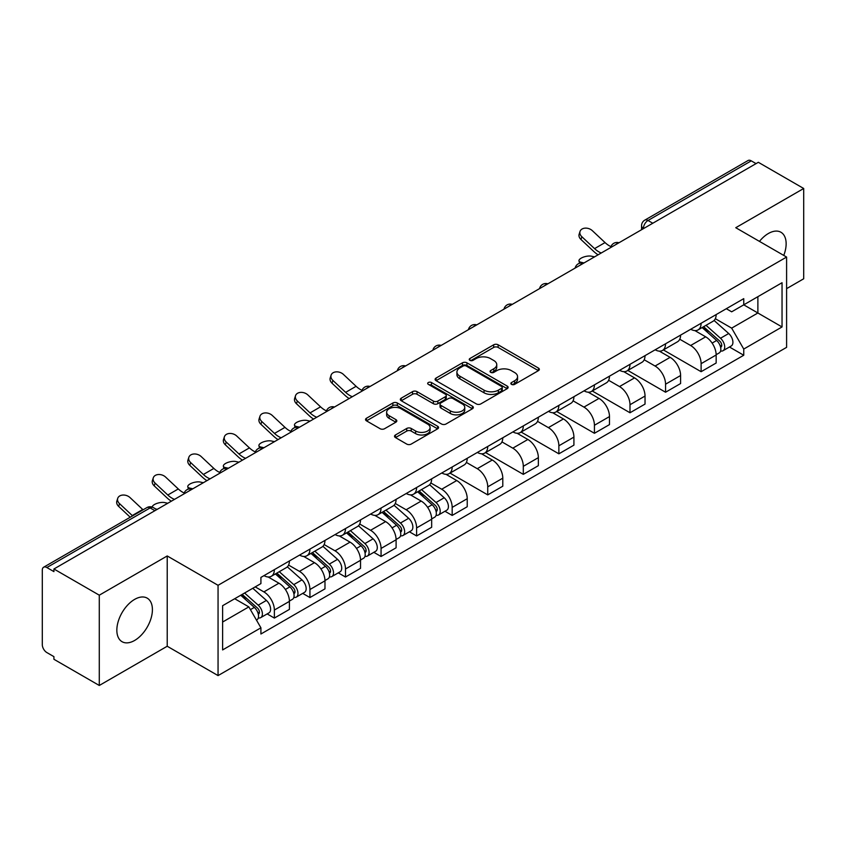 <?xml version="1.0" encoding="UTF-8"?>
<svg xmlns="http://www.w3.org/2000/svg" width="846" height="846" viewBox="0 0 846 846"><rect width="100%" height="100%" fill="white"/><g stroke="black" fill="none" stroke-linecap="round" stroke-linejoin="round"><path stroke-width="1.27" d="M511.513 384.37A2.21 1.28 0 0 0 514.643 384.37L538.426 370.643A3.162 1.829 0 0 0 539.346 369.353A3.162 1.829 0 0 0 538.426 368.063L498.146 344.808A3.162 1.829 0 0 0 493.673 344.808L469.89 358.535A2.21 1.28 0 0 0 469.244 359.434A2.21 1.28 0 0 0 469.89 360.343A2.21 1.28 0 0 0 473.03 360.343L476.108 358.567A10.131 5.848 0 0 1 490.426 358.567L493.778 360.502A10.131 5.848 0 0 1 496.75 364.637A10.131 5.848 0 0 1 493.778 368.771L490.701 370.548A2.21 1.28 0 0 0 490.056 371.457A2.21 1.28 0 0 0 490.701 372.356A2.21 1.28 0 0 0 493.842 372.356L496.909 370.58A10.131 5.848 0 0 1 511.238 370.58L514.59 372.515A10.131 5.848 0 0 1 517.562 376.65A10.131 5.848 0 0 1 514.59 380.785L511.513 382.561A2.21 1.28 0 0 0 510.868 383.471A2.21 1.28 0 0 0 511.513 384.37L511.513 382.561M134.63 640.454A25.147 14.519 120 0 0 151.053 618.299A25.147 14.519 120 0 0 147.193 598.143A25.147 14.519 120 0 0 134.63 599.391A25.147 14.519 120 0 0 118.197 621.546A25.147 14.519 120 0 0 122.057 641.702A25.147 14.519 120 0 0 134.63 640.454M783.756 255.418A25.147 14.519 120 0 0 780.943 232.259A25.147 14.519 120 0 0 768.369 233.507A25.147 14.519 120 0 0 759.465 241.396M395.442 434.981A3.162 1.829 0 0 0 394.511 436.272A3.162 1.829 0 0 0 395.442 437.562L406.736 444.087A3.162 1.829 0 0 0 411.209 444.087L437.615 428.848A3.162 1.829 0 0 0 438.545 427.547A3.162 1.829 0 0 0 437.615 426.257L397.334 403.003A3.162 1.829 0 0 0 392.861 403.003L366.455 418.252A3.162 1.829 0 0 0 365.535 419.542A3.162 1.829 0 0 0 366.455 420.832L380.108 428.711A3.162 1.829 0 0 0 384.581 428.711L395.886 422.186A3.162 1.829 0 0 0 396.816 420.896A3.162 1.829 0 0 0 395.886 419.605L389.118 415.703A8.46 4.886 0 0 1 386.633 412.245A8.46 4.886 0 0 1 391.867 407.73A8.46 4.886 0 0 1 401.089 408.787L427.6 424.1A8.46 4.886 0 0 1 430.085 427.547A8.46 4.886 0 0 1 424.861 432.063A8.46 4.886 0 0 1 415.629 431.005L411.209 428.457A3.162 1.829 0 0 0 406.736 428.457L395.442 434.981L395.442 437.562M218.056 585.305L167.222 555.959L99.289 595.182L53.922 568.988L758.333 162.305L803.7 188.489L735.766 227.711L786.6 257.057L218.056 585.305L218.056 675.594L786.6 347.346L786.6 257.057M476.33 403.912A3.162 1.829 0 0 0 480.803 403.912L507.209 388.663A3.162 1.829 0 0 0 508.129 387.373A3.162 1.829 0 0 0 507.209 386.083L466.929 362.828A3.162 1.829 0 0 0 462.455 362.828L436.05 378.077A3.162 1.829 0 0 0 435.119 379.368A3.162 1.829 0 0 0 436.05 380.658L476.33 403.912M429.218 384.845A2.21 1.28 0 0 1 431.46 385.163L431.46 382.529L472.417 406.175A3.162 1.829 0 0 1 473.337 407.465A3.162 1.829 0 0 1 472.417 408.755L446.011 424.005A3.162 1.829 0 0 1 441.527 424.005L401.258 400.75L401.258 398.159A3.162 1.829 0 0 0 400.327 399.449A3.162 1.829 0 0 0 401.258 400.75M401.258 398.159L412.552 391.635A3.162 1.829 0 0 1 417.036 391.635L433.364 401.067A3.162 1.829 0 0 0 437.837 401.067L445.334 396.742A3.162 1.829 0 0 0 446.265 395.452A3.162 1.829 0 0 0 445.334 394.162L428.33 384.338A2.21 1.28 0 0 1 427.685 383.439A2.21 1.28 0 0 1 429.049 382.255A2.21 1.28 0 0 1 431.46 382.529M99.289 595.182L99.289 685.472L53.922 659.277L53.922 656.644L46.858 652.562A6.451 3.722 -120 0 1 42.3 644.663L42.3 570.172A6.451 3.722 -120 0 1 43.632 567.222L146.908 507.6A6.451 3.722 60 0 1 150.123 507.917L46.858 567.539A6.451 3.722 -120 0 0 43.632 567.222M786.6 288.655L803.7 278.778L803.7 188.489M99.289 685.472L167.222 646.249L218.056 675.594M53.922 568.988L53.922 571.621L46.858 567.539M652.784 223.238L648.004 220.478A6.451 3.722 60 0 0 644.779 220.15L748.044 160.529A6.451 3.722 60 0 1 751.269 160.856L648.004 220.478A6.451 3.722 120 0 0 643.446 228.367L643.446 228.632M756.06 163.616L751.269 160.856M701.112 323.267A14.826 8.566 60 0 1 698.045 329.919L713.093 321.237A14.826 8.566 -120 0 0 716.16 314.575M679.761 339.235L690.632 345.506A14.826 8.566 60 0 1 701.112 363.674L716.16 354.982A14.826 8.566 -120 0 0 705.68 336.824L694.904 330.606M716.16 354.982L716.16 363.008L701.112 371.701L663.401 349.927M698.045 329.919A14.826 8.566 60 0 1 690.748 329.253M701.112 363.674L701.112 371.701M665.548 343.793A14.826 8.566 60 0 1 662.481 350.456L677.53 341.763A14.826 8.566 -120 0 0 680.596 335.111M627.838 370.453L665.559 392.227L680.596 383.545L680.596 375.518A14.826 8.566 -120 0 0 670.117 357.35L659.341 351.132M662.481 350.456A14.826 8.566 60 0 1 655.185 349.789M644.197 359.762L655.068 366.043A14.826 8.566 60 0 1 665.559 384.2L665.559 392.227M629.995 364.33A14.826 8.566 60 0 1 626.918 370.982L641.966 362.3A14.826 8.566 -120 0 0 645.033 355.637M592.274 390.989L629.995 412.763L645.033 404.081L645.033 396.044A14.826 8.566 -120 0 0 634.553 377.887L623.777 371.669M626.918 370.982A14.826 8.566 60 0 1 619.621 370.315M608.634 380.298L619.505 386.569A14.826 8.566 60 0 1 629.995 404.737L629.995 412.763M594.431 384.856A14.826 8.566 60 0 1 591.354 391.518L606.402 382.826A14.826 8.566 -120 0 0 609.469 376.174M556.71 411.516L594.431 433.289L609.48 424.607L609.48 416.581A14.826 8.566 -120 0 0 598.989 398.413L588.224 392.195M591.354 391.518A14.826 8.566 60 0 1 584.057 390.852M573.08 400.824L583.941 407.106A14.826 8.566 60 0 1 594.431 425.263L594.431 433.289M558.868 405.393A14.826 8.566 60 0 1 555.79 412.044L570.838 403.362A14.826 8.566 -120 0 0 573.916 396.7M521.147 432.052L558.868 453.826L573.916 445.144L573.916 437.107A14.826 8.566 -120 0 0 563.425 418.95L552.66 412.732M555.79 412.044A14.826 8.566 60 0 1 548.494 411.378M537.517 421.361L548.377 427.632A14.826 8.566 60 0 1 558.868 445.8L558.868 453.826M523.304 425.919A14.826 8.566 60 0 1 520.237 432.581L535.275 423.899A14.826 8.566 -120 0 0 538.352 417.237M485.583 452.578L523.304 474.363L538.352 465.67L538.352 457.644A14.826 8.566 -120 0 0 527.862 439.476L517.096 433.258M520.237 432.581A14.826 8.566 60 0 1 512.93 431.915M501.953 441.898L512.813 448.169A14.826 8.566 60 0 1 523.304 466.326L523.304 474.363M487.74 446.455A14.826 8.566 60 0 1 484.673 453.107L499.711 444.425A14.826 8.566 -120 0 0 502.788 437.773M450.03 473.115L487.74 494.889L502.788 486.207L502.788 478.17A14.826 8.566 -120 0 0 492.298 460.013L481.533 453.794M484.673 453.107A14.826 8.566 60 0 1 477.366 452.441M466.389 462.424L477.26 468.695A14.826 8.566 60 0 1 487.74 486.862L487.74 494.889M452.176 466.992A14.826 8.566 60 0 1 449.11 473.644L464.158 464.962A14.826 8.566 -120 0 0 467.225 458.299M444.964 511.259L452.176 515.426L467.225 506.733L467.225 498.706A14.826 8.566 -120 0 0 456.734 480.539L445.969 474.331M449.11 473.644A14.826 8.566 60 0 1 441.802 472.977M430.826 482.96L441.697 489.231A14.826 8.566 60 0 1 452.176 507.389L452.176 515.426M416.613 487.518A14.826 8.566 60 0 1 413.546 494.18L428.594 485.488A14.826 8.566 -120 0 0 431.661 478.836M409.401 531.785L416.613 535.952L431.661 527.27L431.661 519.243A14.826 8.566 -120 0 0 421.181 501.075L410.405 494.857M413.546 494.18A14.826 8.566 60 0 1 406.249 493.504M395.262 503.486L406.133 509.757A14.826 8.566 60 0 1 416.613 527.925L416.613 535.952M381.049 508.055A14.826 8.566 60 0 1 377.982 514.706L393.03 506.024A14.826 8.566 -120 0 0 396.097 499.362M373.837 552.322L381.06 556.488L396.097 547.796L396.097 539.769A14.826 8.566 -120 0 0 385.617 521.612L374.841 515.394M377.982 514.706A14.826 8.566 60 0 1 370.685 514.04M359.698 524.023L370.569 530.294A14.826 8.566 60 0 1 381.06 548.451L381.06 556.488M345.496 528.581A14.826 8.566 60 0 1 342.419 535.243L357.467 526.55A14.826 8.566 -120 0 0 360.533 519.899M338.273 572.848L345.496 577.014L360.533 568.332L360.533 560.306A14.826 8.566 -120 0 0 350.054 542.138L339.278 535.92M342.419 535.243A14.826 8.566 60 0 1 335.122 534.566M324.134 544.549L335.005 550.82A14.826 8.566 60 0 1 345.496 568.988L345.496 577.014M309.932 549.117A14.826 8.566 60 0 1 306.855 555.769L321.903 547.087A14.826 8.566 -120 0 0 324.97 540.425M302.72 593.384L309.932 597.551L324.98 588.858L324.98 580.832A14.826 8.566 -120 0 0 314.49 562.675L303.725 556.457M306.855 555.769A14.826 8.566 60 0 1 299.558 555.103M288.581 565.086L299.442 571.357A14.826 8.566 60 0 1 309.932 589.525L309.932 597.551M274.368 569.644A14.826 8.566 60 0 1 271.291 576.306L286.339 567.613A14.826 8.566 -120 0 0 289.417 560.961M267.156 613.91L274.368 618.077L289.417 609.395L289.417 601.369A14.826 8.566 -120 0 0 278.926 583.201L268.161 576.983M271.291 576.306A14.826 8.566 60 0 1 263.994 575.629M255.217 586.891L263.878 591.893A14.826 8.566 60 0 1 274.368 610.051L274.368 618.077M726.302 308.716L731.663 311.814L782.042 282.723L757.879 296.682L757.879 312.999L731.663 328.132L715.325 318.699M222.614 622.032L248.84 606.889L260.917 627.817L222.614 649.929L222.614 605.704L260.917 583.592L260.917 577.406L743.75 298.649L743.75 304.835L782.042 326.947L743.75 349.06L731.663 328.132M782.042 282.723L782.042 326.947M260.917 627.817L260.917 634.003L743.75 355.246L743.75 349.06M167.222 555.959L167.222 646.249M248.84 606.889L234.702 598.735M729.464 346.997L743.75 355.246M512.401 384.687L514.59 383.418A10.131 5.848 0 0 0 517.562 379.283L517.562 376.65M496.75 364.637L496.75 367.27A10.131 5.848 0 0 1 493.778 371.405L491.589 372.674M538.384 370.664L498.146 347.442A3.162 1.829 0 0 0 493.673 347.442L470.778 360.65M507.166 388.695L466.929 365.461A3.162 1.829 0 0 0 462.455 365.461L436.092 380.679M501.615 388.282A2.21 1.28 0 0 0 502.26 387.373A2.21 1.28 0 0 0 501.615 386.474L466.262 366.054A2.21 1.28 0 0 0 463.122 366.054L459.886 367.936A10.131 5.848 0 0 0 456.914 372.071A10.131 5.848 0 0 0 459.886 376.195L484.049 390.154A10.131 5.848 0 0 0 498.368 390.154L501.615 388.282L501.615 390.915A2.21 1.28 0 0 0 502.26 390.006L502.26 387.373M456.914 372.071L456.914 374.693A10.131 5.848 0 0 0 459.886 378.828L459.886 376.195M501.615 390.915L498.368 392.787A10.131 5.848 0 0 1 484.049 392.787L459.886 378.828M401.3 400.771L412.552 394.268L412.552 391.635M446.265 395.452L446.265 398.085A3.162 1.829 0 0 1 445.334 399.375L437.837 403.701A3.162 1.829 0 0 1 433.364 403.701L417.036 394.268A3.162 1.829 0 0 0 412.552 394.268M431.46 385.163L472.375 408.777M450.315 410.86A8.46 4.886 0 0 0 459.537 411.917A8.46 4.886 0 0 0 464.761 407.402A8.46 4.886 0 0 0 462.286 403.944L452.948 398.551A3.162 1.829 0 0 0 448.465 398.551L440.978 402.876A3.162 1.829 0 0 0 440.047 404.166A3.162 1.829 0 0 0 440.978 405.456L450.315 410.86L450.315 413.483A8.46 4.886 0 0 0 459.537 414.551A8.46 4.886 0 0 0 464.761 410.035L464.761 407.402M440.047 404.166L440.047 406.799A3.162 1.829 0 0 0 440.978 408.089L440.978 405.456M450.315 413.483L440.978 408.089M430.085 427.547L430.085 430.18A8.46 4.886 0 0 1 424.861 434.696A8.46 4.886 0 0 1 415.629 433.638L411.209 431.09A3.162 1.829 0 0 0 406.736 431.09L395.484 437.594M386.633 412.245L386.633 414.878A8.46 4.886 0 0 0 389.118 418.336L389.118 415.703M395.843 422.217L389.118 418.336M437.615 426.257L437.615 428.848L397.334 405.636A3.162 1.829 0 0 0 392.861 405.636L366.498 420.864M594.527 256.867L591.46 256.201A7.413 2.813 -13.1 0 0 583.222 257.195A7.413 2.813 -13.1 0 0 578.992 260.917A7.413 2.813 -13.1 0 0 580.969 262.26L584.047 262.926M702.148 327.55L716.636 340.483A8.058 4.653 60 0 1 719.163 352.951L716.16 354.685M702.529 327.899L709.35 331.833M703.608 326.715L719.735 341.097A3.87 2.231 60 0 1 720.951 347.082A3.87 2.231 60 0 1 720.591 347.22M706.019 325.319L720.506 338.252A8.058 4.653 60 0 1 723.044 350.709A8.058 4.653 60 0 1 720.612 350.974M714.098 320.465L728.713 333.514A8.058 4.653 60 0 1 731.251 345.972L723.044 350.709M610.971 246.62A19.987 11.537 60 0 1 605.049 242.58L592.337 230.672A7.413 5.362 17.7 0 0 585.178 228.134A7.413 5.362 17.7 0 0 580.028 231.444A7.413 5.362 17.7 0 0 581.847 236.732L580.969 239.492A7.413 5.362 -162.3 0 1 579.15 234.205L580.028 231.444M601.263 252.986A19.987 11.537 60 0 1 594.558 248.629L581.847 236.732M580.969 239.492L593.681 251.389A24.174 13.959 -120 0 0 598.09 254.815M310.027 421.128L306.961 420.451A7.413 2.813 -13.1 0 0 298.723 421.456A7.413 2.813 -13.1 0 0 294.493 425.168A7.413 2.813 -13.1 0 0 296.47 426.511L299.547 427.177M417.649 491.812L432.137 504.745A8.058 4.653 60 0 1 434.664 517.202L431.661 518.936M418.03 492.15L424.851 496.094M419.108 490.966L435.235 505.358A3.87 2.231 60 0 1 436.451 511.333A3.87 2.231 60 0 1 436.092 511.47M421.52 489.57L436.007 502.503A8.058 4.653 60 0 1 438.545 514.96A8.058 4.653 60 0 1 436.113 515.225M429.599 484.716L444.213 497.765A8.058 4.653 60 0 1 446.751 510.223L438.545 514.96M274.474 441.654L271.397 440.988A7.413 2.813 -13.1 0 0 263.159 441.982A7.413 2.813 -13.1 0 0 258.929 445.705A7.413 2.813 -13.1 0 0 260.906 447.048L263.984 447.714M382.085 512.338L396.573 525.271A8.058 4.653 60 0 1 399.101 537.739L396.097 539.473M382.466 512.687L389.287 516.62M383.545 511.492L399.672 525.884A3.87 2.231 60 0 1 400.888 531.87A3.87 2.231 60 0 1 400.528 532.007M385.956 510.106L400.454 523.029A8.058 4.653 60 0 1 402.982 535.497A8.058 4.653 60 0 1 400.549 535.751M394.035 505.252L408.66 518.291A8.058 4.653 60 0 1 411.188 530.759L402.982 535.497M238.91 462.191L235.833 461.525A7.413 2.813 -13.1 0 0 227.595 462.519A7.413 2.813 -13.1 0 0 223.365 466.231A7.413 2.813 -13.1 0 0 225.343 467.574L228.42 468.24M346.522 532.874L361.009 545.807A8.058 4.653 60 0 1 363.537 558.265L360.533 559.999M346.902 533.213L353.723 537.157M347.981 532.028L364.108 546.421A3.87 2.231 60 0 1 365.324 552.396A3.87 2.231 60 0 1 364.964 552.544M350.392 530.632L364.89 543.566A8.058 4.653 60 0 1 367.418 556.034A8.058 4.653 60 0 1 364.986 556.287M358.471 525.789L373.097 538.828A8.058 4.653 60 0 1 375.624 551.285L367.418 556.034M203.347 482.717L200.269 482.051A7.413 2.813 -13.1 0 0 192.031 483.045A7.413 2.813 -13.1 0 0 187.801 486.767A7.413 2.813 -13.1 0 0 189.779 488.11L192.856 488.777M310.958 553.4L325.446 566.334A8.058 4.653 60 0 1 327.984 578.801L324.97 580.536M311.339 553.749L318.159 557.683M312.417 552.565L328.544 566.947A3.87 2.231 60 0 1 329.76 572.932A3.87 2.231 60 0 1 329.411 573.07M314.828 551.169L329.327 564.102A8.058 4.653 60 0 1 331.854 576.56A8.058 4.653 60 0 1 329.422 576.824M322.918 546.315L337.533 559.354A8.058 4.653 60 0 1 340.06 571.822L331.854 576.56M167.783 503.254L164.706 502.587A7.413 2.813 -13.1 0 0 156.721 503.486A7.413 2.813 -13.1 0 0 152.217 507.082M275.394 573.937L289.882 586.87A8.058 4.653 60 0 1 292.42 599.328L289.406 601.062M275.775 574.275L282.596 578.22M276.854 573.091L292.98 587.484A3.87 2.231 60 0 1 294.197 593.458A3.87 2.231 60 0 1 293.848 593.606M279.275 571.695L293.763 584.628A8.058 4.653 60 0 1 296.29 597.096A8.058 4.653 60 0 1 293.858 597.35M287.354 566.852L301.969 579.891A8.058 4.653 60 0 1 304.497 592.359L296.29 597.096M155.717 508.964L157.293 509.303M362.035 390.334A19.987 11.537 60 0 1 356.103 386.305L343.402 374.397A7.413 5.362 17.7 0 0 336.243 371.859A7.413 5.362 17.7 0 0 331.093 375.169A7.413 5.362 17.7 0 0 332.912 380.446L332.034 383.206A7.413 5.362 -162.3 0 1 330.215 377.929L331.093 375.169M352.327 396.711A19.987 11.537 60 0 1 345.623 392.354L332.912 380.446M332.034 383.206L344.745 395.114A24.174 13.959 -120 0 0 349.155 398.54M326.471 410.87A19.987 11.537 60 0 1 320.549 406.831L307.838 394.923A7.413 5.362 17.7 0 0 300.679 392.385A7.413 5.362 17.7 0 0 295.529 395.695A7.413 5.362 17.7 0 0 297.348 400.983L296.47 403.743A7.413 5.362 -162.3 0 1 294.651 398.455L295.529 395.695M316.764 417.237A19.987 11.537 60 0 1 310.059 412.89L297.348 400.983M296.47 403.743L309.181 415.65A24.174 13.959 -120 0 0 313.591 419.077M290.908 431.407A19.987 11.537 60 0 1 284.986 427.367L272.275 415.46A7.413 5.362 17.7 0 0 265.115 412.922A7.413 5.362 17.7 0 0 259.965 416.232A7.413 5.362 17.7 0 0 261.795 421.52L260.906 424.269A7.413 5.362 -162.3 0 1 259.088 418.992L259.965 416.232M281.2 437.773A19.987 11.537 60 0 1 274.495 433.416L261.795 421.52M260.906 424.269L273.618 436.176A24.174 13.959 -120 0 0 278.027 439.603M255.344 451.933A19.987 11.537 60 0 1 249.422 447.894L236.711 435.997A7.413 5.362 17.7 0 0 229.552 433.459A7.413 5.362 17.7 0 0 224.412 436.758A7.413 5.362 17.7 0 0 226.231 442.046L225.343 444.806A7.413 5.362 -162.3 0 1 223.524 439.518L224.412 436.758M245.636 458.299A19.987 11.537 60 0 1 238.932 453.953L226.231 442.046M225.343 444.806L238.054 456.713A24.174 13.959 -120 0 0 242.464 460.139M219.78 472.47A19.987 11.537 60 0 1 213.858 468.43L201.147 456.523A7.413 5.362 17.7 0 0 193.988 453.985A7.413 5.362 17.7 0 0 188.848 457.295A7.413 5.362 17.7 0 0 190.667 462.582L189.779 465.332A7.413 5.362 -162.3 0 1 187.96 460.055L188.848 457.295M210.072 478.836A19.987 11.537 60 0 1 203.368 474.479L190.667 462.582M189.779 465.332L202.49 477.239A24.174 13.959 -120 0 0 206.9 480.665M184.216 492.996A19.987 11.537 60 0 1 178.294 488.956L165.594 477.059A7.413 5.362 17.7 0 0 158.424 474.521A7.413 5.362 17.7 0 0 153.285 477.831A7.413 5.362 17.7 0 0 155.104 483.108L154.226 485.868A7.413 5.362 -162.3 0 1 152.396 480.581L153.285 477.831M174.519 499.362A19.987 11.537 60 0 1 167.804 495.016L155.104 483.108M154.226 485.868L166.926 497.776A24.174 13.959 -120 0 0 171.336 501.202M240.719 595.256L254.329 607.396A8.058 4.653 60 0 1 256.856 619.864L256.454 620.097M240.856 595.182L247.043 598.746M242.178 594.41L257.417 608.01A3.87 2.231 60 0 1 258.633 613.995A3.87 2.231 60 0 1 258.284 614.133M244.6 593.025L258.199 605.165A8.058 4.653 60 0 1 260.727 617.622A8.058 4.653 60 0 1 258.294 617.887M252.806 588.287L266.405 600.427A8.058 4.653 60 0 1 268.933 612.885L260.727 617.622M143.08 509.81A19.987 11.537 60 0 1 142.731 509.493L130.03 497.585A7.413 5.362 17.7 0 0 122.871 495.047A7.413 5.362 17.7 0 0 117.721 498.357A7.413 5.362 17.7 0 0 119.54 503.645L118.662 506.405A7.413 5.362 -162.3 0 1 116.843 501.118L117.721 498.357M132.589 515.859A19.987 11.537 60 0 1 132.251 515.542L119.54 503.645M118.662 506.405L130.221 517.234M643.669 228.505L643.446 228.367A6.451 3.722 0 0 1 641.554 225.734L641.554 229.721M309.932 589.525L324.98 580.832M345.496 568.988L360.533 560.306M381.06 548.451L396.097 539.769M416.613 527.925L431.661 519.243M452.176 507.389L467.225 498.706M487.74 486.862L502.788 478.17M523.304 466.326L538.352 457.644M558.868 445.8L573.916 437.107M594.431 425.263L609.48 416.581M629.995 404.737L645.033 396.044M665.559 384.2L680.596 375.518M274.368 610.051L289.417 601.369M263.878 591.893L278.926 583.201M299.442 571.357L314.49 562.675M335.005 550.82L350.054 542.138M370.569 530.294L385.617 521.612M406.133 509.757L421.181 501.075M441.697 489.231L456.734 480.539M477.26 468.695L492.298 460.013M512.813 448.169L527.862 439.476M548.377 427.632L563.425 418.95M583.941 407.106L598.989 398.413M619.505 386.569L634.553 377.887M655.068 366.043L670.117 357.35M690.632 345.506L705.68 336.824M618.426 243.077A6.451 3.722 120 0 0 615.571 244.727M582.862 263.614A6.451 3.722 120 0 0 580.007 265.253M547.299 284.14A6.451 3.722 120 0 0 544.454 285.789M511.735 304.676A6.451 3.722 120 0 0 508.89 306.315M476.171 325.202A6.451 3.722 120 0 0 473.326 326.852M440.607 345.739A6.451 3.722 120 0 0 437.763 347.378M405.044 366.265A6.451 3.722 120 0 0 402.199 367.915M369.48 386.802A6.451 3.722 120 0 0 366.635 388.441M333.927 407.338A6.451 3.722 120 0 0 331.072 408.978M298.363 427.865A6.451 3.722 120 0 0 295.508 429.504M262.799 448.401A6.451 3.722 120 0 0 259.955 450.04M227.236 468.927A6.451 3.722 120 0 0 224.391 470.577M191.672 489.464A6.451 3.722 120 0 0 188.827 491.103M154.913 510.677L150.123 507.917A6.451 3.722 120 0 1 153.348 507.6A6.451 6.451 0 0 0 146.908 507.6M514.59 383.418L514.59 380.785M490.701 372.356L490.701 370.548M493.778 371.405L493.778 368.771M469.89 360.343L469.89 358.535M493.673 347.442L493.673 344.808M498.146 347.442L498.146 344.808M538.426 370.643L538.426 368.063M436.05 380.658L436.05 378.077M462.455 365.461L462.455 362.828M466.929 365.461L466.929 362.828M507.209 388.663L507.209 386.083M484.049 392.787L484.049 390.154M498.368 392.787L498.368 390.154M417.036 394.268L417.036 391.635M433.364 403.701L433.364 401.067M437.837 403.701L437.837 401.067M445.334 399.375L445.334 396.742M472.417 408.755L472.417 406.175M406.736 431.09L406.736 428.457M411.209 431.09L411.209 428.457M415.629 433.638L415.629 431.005M395.886 422.186L395.886 419.605M366.455 420.832L366.455 418.252M392.861 405.636L392.861 403.003M397.334 405.636L397.334 403.003M580.969 262.26L581.139 262.99M716.636 340.483L712.12 343.095M721.744 345.305L720.295 346.151M728.713 333.514L720.506 338.252M594.558 248.629L605.049 242.58M296.47 426.511L296.639 427.251M432.137 504.745L427.621 507.346M437.245 509.567L435.796 510.402M444.213 497.765L436.007 502.503M260.906 447.048L261.076 447.777M396.573 525.271L392.058 527.883M401.681 530.093L400.232 530.939M408.66 518.291L400.454 523.029M225.343 467.574L225.522 468.314M361.009 545.807L356.494 548.409M366.128 550.63L364.668 551.465M373.097 538.828L364.89 543.566M189.779 488.11L189.959 488.84M325.446 566.334L320.93 568.946M330.564 571.156L329.105 572.002M337.533 559.354L329.327 564.102M289.882 586.87L285.366 589.472M295 591.692L293.541 592.528M301.969 579.891L293.763 584.628M345.623 392.354L356.103 386.305M310.059 412.89L320.549 406.831M274.495 433.416L284.986 427.367M238.932 453.953L249.422 447.894M203.368 474.479L213.858 468.43M167.804 495.016L178.294 488.956M254.329 607.396L250.427 609.649M259.436 612.218L257.988 613.064M266.405 600.427L258.199 605.165M132.251 515.542L142.731 509.493M618.965 242.76A6.451 6.451 0 0 0 610.696 247.54M583.402 263.296A6.451 6.451 0 0 0 575.132 268.076M547.848 283.822A6.451 6.451 0 0 0 539.568 288.602M512.285 304.359A6.451 6.451 0 0 0 504.005 309.139M476.721 324.885A6.451 6.451 0 0 0 468.441 329.665M441.157 345.422A6.451 6.451 0 0 0 432.888 350.202M405.594 365.958A6.451 6.451 0 0 0 397.324 370.728M370.03 386.485A6.451 6.451 0 0 0 361.76 391.264M334.466 407.021A6.451 6.451 0 0 0 326.196 411.791M298.902 427.547A6.451 6.451 0 0 0 290.633 432.327M263.349 448.084A6.451 6.451 0 0 0 255.069 452.853M227.786 468.61A6.451 6.451 0 0 0 219.505 473.39M192.222 489.147A6.451 6.451 0 0 0 183.942 493.916M156.806 509.588L153.348 507.6M644.779 220.15A6.451 6.451 0 0 0 641.554 225.734M579.542 263.275L578.992 260.917M295.043 427.526L294.493 425.168M259.479 448.052L258.929 445.705M223.915 468.589L223.365 466.231M188.351 489.115L187.801 486.767"/></g></svg>
